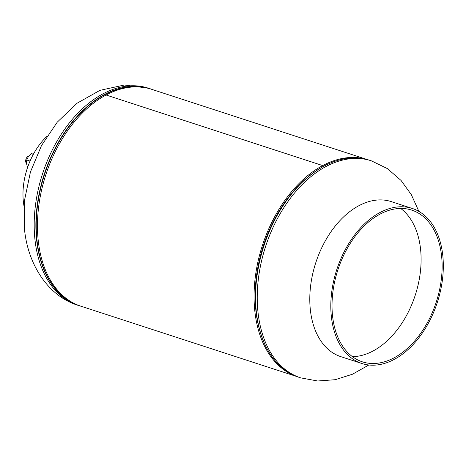 <?xml version="1.0" encoding="UTF-8"?>
<svg xmlns="http://www.w3.org/2000/svg" width="466" height="466" viewBox="0 0 466 466"><rect width="100%" height="100%" fill="white"/><g stroke="black" fill="none" stroke-linecap="round" stroke-linejoin="round"><path stroke-width="0.7" d="M367.022 159.5A114.059 73.989 108 0 0 322.711 165.576L322.822 166.7L322.699 165.587L106.102 95.006A114.059 73.989 108 0 0 38.567 207.539A114.059 73.989 108 0 0 80.839 306.174L296.597 376.464M367.26 159.564L151.508 89.268A114.059 73.989 108 0 0 106.102 95.006L322.711 165.576A114.059 73.989 108 0 0 255.275 277.253A114.059 73.989 108 0 0 296.359 376.371M307.933 177.022A112.498 72.976 108 0 0 258.939 327.406A112.498 72.976 -72 0 1 255.776 309.395A112.498 72.976 -72 0 1 307.933 177.022M24.046 206.31A57.062 37.018 -72 0 1 23.3 201.038A57.062 37.018 -72 0 1 46.786 136.503M26.463 163.356A4.078 2.645 -72 0 1 25.758 161.906A4.078 2.645 -72 0 1 28.834 156.034M33.47 154.083L31.222 153.675L28.368 156.64L26.702 159.989L30.057 161.085M33.319 154.363L31.222 153.675M27.587 167.457L26.475 163.508L26.702 159.989M380.023 214.139A79.773 51.749 -72 0 1 411.781 210.125A79.773 51.749 -72 0 1 441.349 279.117A79.773 51.749 -72 0 1 394.114 357.818A79.773 51.749 -72 0 1 362.356 361.826A79.773 51.749 -72 0 1 332.788 292.834A79.773 51.749 -72 0 1 380.023 214.139M400.702 208.453A79.773 51.749 -72 0 1 419.027 280.608A79.773 51.749 -72 0 1 373.097 350.968A79.773 51.749 -72 0 1 352.418 356.653M361.814 363.486L340.797 356.641A81.521 52.879 -72 0 1 310.583 286.141A81.521 52.879 -72 0 1 358.855 205.722A81.521 52.879 -72 0 1 391.306 201.621L412.317 208.471A81.521 52.879 -72 0 1 442.531 278.971A81.521 52.879 -72 0 1 394.265 359.385A81.521 52.879 -72 0 1 361.814 363.486A81.521 52.879 -72 0 1 331.6 292.986A81.521 52.879 -72 0 1 379.872 212.572A81.521 52.879 -72 0 1 412.317 208.471M34.834 238.371A114.129 74.03 108 0 0 77.601 305.183L79.284 305.731A114.129 74.03 108 0 0 81.684 306.447L79.284 305.731A114.129 74.03 108 0 1 36.517 238.918A114.129 74.03 108 0 1 69.079 126.041A114.129 74.03 108 0 1 149.994 88.709L152.359 89.548A114.129 74.03 108 0 0 149.994 88.709L148.304 88.161A114.129 74.03 108 0 0 67.389 125.494A114.129 74.03 108 0 0 34.834 238.371M148.555 88.412A113.995 73.943 108 0 0 68.63 127.195A113.995 73.943 108 0 0 36.855 238.953A113.995 73.943 108 0 0 77.95 305.125M371.355 160.828L369.672 160.281A114.129 74.03 -72 0 0 288.751 197.613A114.129 74.03 -72 0 0 256.195 310.49A114.129 74.03 -72 0 0 298.962 377.303L300.652 377.856A114.129 74.03 -72 0 1 257.879 311.043A114.129 74.03 -72 0 1 290.44 198.161A114.129 74.03 -72 0 1 371.355 160.828L387.368 168.587L401.086 180.476L411.379 194.776L418.876 211.389M277.154 363.061A113.995 73.943 -72 0 1 256.58 314.981A113.995 73.943 -72 0 1 256.044 310.362A113.995 73.943 -72 0 1 298.706 185.672A113.995 73.943 -72 0 1 343.658 158.941M298.962 377.303C275.814 368.787 261.688 348.009 256.58 314.981L256.457 314.084A112.626 73.063 -72 0 1 255.927 309.523A112.626 73.063 -72 0 1 298.083 186.324L298.706 185.672C322.291 161.993 345.947 153.53 369.672 160.281M148.304 88.161L124.346 85.01L99.916 90.363L77.053 103.242L57.248 122.168L41.491 145.567L30.441 171.954L24.599 199.931L24.378 228.049C27.418 263.622 47.567 295.782 77.601 305.183M300.652 377.856L317.626 380.99L335.176 379.708L352.477 374.227L368.833 364.989"/></g></svg>
